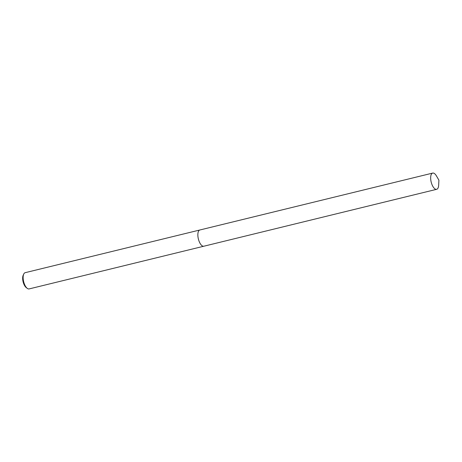 <?xml version="1.0" encoding="UTF-8"?>
<svg xmlns="http://www.w3.org/2000/svg" width="462" height="462" viewBox="0 0 462 462"><rect width="100%" height="100%" fill="white"/><g stroke="black" fill="none" stroke-linecap="round" stroke-linejoin="round"><path stroke-width="0.69" d="M199.786 230.007L25.167 272.684A8.351 3.598 76.3 0 0 23.81 273.926A8.351 3.598 76.3 0 0 23.741 274.076A8.351 3.598 76.3 0 0 23.654 281.653A8.351 3.598 76.3 0 0 27.229 288.34A8.351 3.598 76.3 0 0 29.135 288.917L203.754 246.234M23.233 275.185A7.138 3.072 76.3 0 0 23.169 275.312A7.138 3.072 76.3 0 0 23.1 281.791A7.138 3.072 76.3 0 0 26.149 287.503L27.229 288.34M198.285 231.797A8.351 3.598 76.3 0 0 201.594 245.345M198.527 231.225A8.356 3.598 76.3 0 0 198.568 239.703A8.356 3.598 76.3 0 0 202.806 246.136M432.438 185.597A8.351 3.598 76.3 0 0 436.654 189.316A8.351 3.598 76.3 0 0 438.675 185.066L438.9 180.168L436.44 175.924A8.351 3.598 76.3 0 0 432.686 173.083A8.351 3.598 76.3 0 0 432.438 185.597M432.686 173.083L199.879 229.984A8.356 3.598 76.3 0 0 199.63 242.498A8.356 3.598 76.3 0 0 203.846 246.217L436.654 189.316M23.169 275.312L23.741 274.076"/></g></svg>

